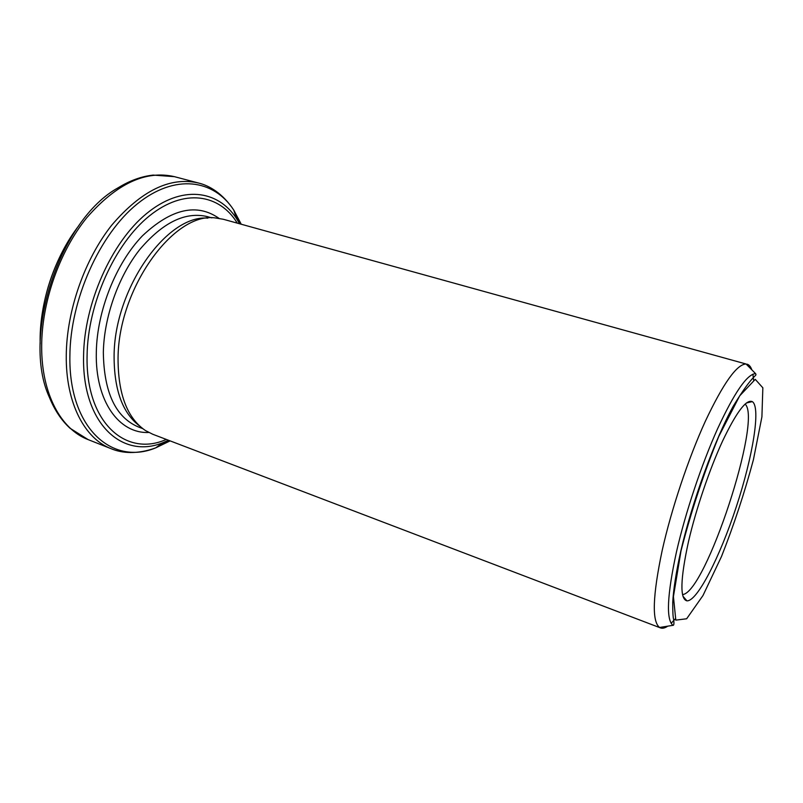 <?xml version="1.0" encoding="UTF-8"?>
<svg xmlns="http://www.w3.org/2000/svg" width="803" height="803" viewBox="0 0 803 803"><rect width="100%" height="100%" fill="white"/><g stroke="black" fill="none" stroke-linecap="round" stroke-linejoin="round"><path stroke-width="1.2" d="M67.663 242.195C52.878 267.389 43.984 294.51 40.963 323.559M660.508 627.916L152.791 434.272L145.484 430.569C127.205 418.142 118.061 394.092 118.051 358.429C118.171 288.227 174.1 211.711 215.274 217.934L223.354 219.279L746.077 364C736.843 364.211 723.262 383.302 705.335 421.264C688.372 458.393 671.358 509.313 662.174 550.507C652.628 595.876 651.775 621.522 659.604 627.464L660.508 627.916C662.525 628.649 664.924 628.076 667.694 626.179M753.575 380.08L752.913 374.188M751.829 369.832C750.725 366.66 749.129 364.773 747.071 364.171M671.147 623.309L675.172 618.952M688.532 541.413C680.302 579.184 679.76 598.988 686.906 600.845C697.235 601.577 719.98 556.73 736.331 506.723C752.792 456.756 761.043 407.151 752.301 401.62C746.268 399.071 736.371 412.2 722.6 441.008C709.581 469.163 696.04 509.032 688.532 541.413M682.54 594.571C705.516 593.196 762.75 418.805 745.064 404.09M726.022 420.682L724.908 422.589M207.816 218.145C167.215 214.311 114.146 288.538 114.096 356.12C114.086 389.907 122.588 413.204 139.602 425.991M168.63 440.315L162.929 442.684C122.407 459.467 82.097 423.854 83.572 356.181C84.094 303.484 111.416 242.376 146.397 213.708C181.418 184.8 217.794 189.749 236.504 218.516L239.695 223.796M237.286 223.134C219.49 193.914 183.917 188.022 149.368 215.937C114.849 243.6 87.647 303.745 87.085 355.669C85.519 422.86 126.101 457.509 166.301 439.432M66.268 355.528C66.589 310.791 84.616 259.289 111.818 225.071C141.428 190.502 170.316 176.479 198.482 183.014L174.422 176.66C145.724 169.995 116.505 183.676 86.764 217.723C59.462 251.429 41.615 302.309 41.666 346.665C41.485 393.942 61.138 429.454 88.119 439.602L111.266 448.757C84.777 438.809 65.695 403.206 66.268 355.528M234.707 212.976L239.967 223.876M168.891 440.415L158.201 446.077M88.119 439.602L70.052 428.26C61.45 420.381 54.564 410.062 49.384 397.314C21.3 336.919 59.753 219.781 118.161 187.782C129.885 180.575 141.549 176.349 153.142 175.094L174.422 176.66M79.085 225.352C54.453 256.88 39.026 303.895 40.18 343.895M219.018 218.346C196.795 202.828 171.24 208.68 142.372 235.891C115.953 263.304 96.982 310.912 96.31 352.276C95.095 401.44 119.215 433.861 148.746 432.466M211.862 217.874L207.405 216.629C185.352 211.38 162.758 222.411 139.612 249.733C118.342 276.674 104.049 317.014 103.336 352.326C103.938 392.446 115.622 417.319 138.377 426.955L142.693 428.601M681.004 550.888L673.426 596.609L675.815 620.127L686.645 618.772L702.966 595.555L721.495 556.509C733.942 524.921 744.582 492.661 753.415 459.717L761.906 416.877L762.85 387.799L755.262 379.347L739.683 395.849L718.826 436.33C703.659 473.499 691.052 511.692 681.004 550.888M659.604 627.464L672.954 625.336C665.958 619.565 667.122 595.093 676.467 551.912C685.411 512.726 701.571 464.345 717.531 428.882C734.374 392.587 747.051 374.168 755.573 373.626L746.077 364M241.241 224.228L233.763 210.085C213.839 179.28 174.903 173.378 137.223 203.952C99.582 234.265 70.162 299.73 69.881 356.09C68.667 428.501 112.47 465.911 155.732 447.853L170.126 440.887M198.482 183.014C209.362 185.603 222.742 193.453 233.763 210.085L236.504 218.516L239.625 223.786M168.57 440.295L162.929 442.684L155.732 447.853C136.992 454.709 121.564 453.103 111.266 448.757M682.951 596.248L686.906 600.845M746.388 402.976L752.301 401.62M755.573 373.626C757.229 376.778 754.408 371.327 733.28 406.127C714.811 439.512 692.066 501.965 680.803 551.109C676.016 572.378 673.265 591.018 672.743 602.391C672.693 611.635 672.994 617.356 673.657 619.555C674.189 623.56 673.958 625.477 672.954 625.336"/></g></svg>
